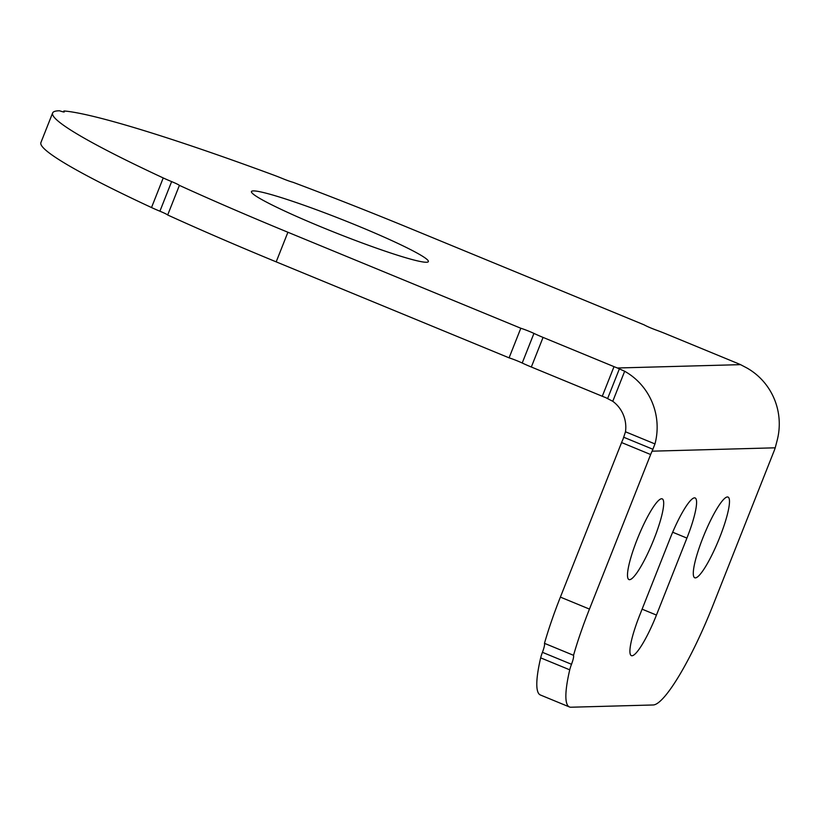 <?xml version="1.0" encoding="UTF-8"?>
<svg xmlns="http://www.w3.org/2000/svg" width="818" height="818" viewBox="0 0 818 818"><rect width="100%" height="100%" fill="white"/><g stroke="black" fill="none" stroke-linecap="round" stroke-linejoin="round"><path stroke-width="1.23" d="M617.416 367.998A10.644 0.818 -158.4 0 1 614.011 366.648L543.06 337.405A21.288 1.646 -158.4 0 1 533.939 333.407L522.211 363.018A21.288 1.646 21.6 0 0 531.332 367.016L602.283 396.26A10.644 0.818 21.6 0 0 605.698 397.609L612.774 401.301L624.666 371.26L617.416 367.998L740.535 364.644L746.793 367.926A63.876 62.679 -91.6 0 1 777.1 440.605L775.219 447.814A10.644 1.881 -67.6 0 1 774.012 451.158L712.815 605.719A106.463 18.855 -67.6 0 1 653.183 704.973L570.944 707.222A106.463 18.855 -67.6 0 1 569.451 706.967A106.463 18.855 -67.6 0 1 569.737 669.83A10.644 1.881 -67.6 0 1 571.496 664.288L542.436 652.314A10.644 1.881 112.4 0 0 540.667 657.856A106.463 18.855 112.4 0 0 540.381 694.983L569.451 706.967M63.988 111.994L64.121 111.667A21.288 1.646 -158.4 0 1 63.784 111.146A21.288 1.646 -158.4 0 1 64.581 111.013A319.398 24.663 -158.4 0 1 273.284 174.94A21.288 1.646 -158.4 0 1 282.568 178.569A10.644 0.818 -158.4 0 0 292.987 182.281A319.398 24.663 -158.4 0 1 411.27 228.887L644.165 324.869A10.644 0.818 -158.4 0 0 656.2 330.073A21.288 1.646 -158.4 0 1 666.414 334.041L737.366 363.284A10.644 0.818 -158.4 0 1 740.535 364.644M64.121 111.667A10.644 0.818 -158.4 0 1 64.285 111.923A10.644 0.818 -158.4 0 1 59.53 110.778A319.398 24.663 -158.4 0 0 52.618 112.996L40.9 142.598A319.398 24.663 21.6 0 0 151.514 207.547A21.288 1.646 21.6 0 0 159.909 211.208L171.627 181.596A21.288 1.646 -158.4 0 1 163.232 177.946A319.398 24.663 -158.4 0 1 52.618 112.996M171.627 181.596A10.644 0.818 -158.4 0 1 179.398 185.379L167.68 214.991A319.398 24.663 21.6 0 0 276.187 261.862L509.082 357.844L520.81 328.243L287.905 232.251A319.398 24.663 -158.4 0 1 179.398 185.379M520.81 328.243A10.644 0.818 -158.4 0 1 533.939 333.407M253.335 190.901A95.133 7.342 21.6 0 0 251.484 191.484A95.133 7.342 21.6 0 0 337.2 233.406A95.133 7.342 21.6 0 0 428.387 261.525A95.133 7.342 21.6 0 0 349.992 222.701A95.133 7.342 21.6 0 0 253.335 190.901M623.04 439.194A10.644 1.881 112.4 0 0 621.588 442.548L560.391 597.109A106.463 18.855 112.4 0 0 544.471 643.326L573.53 655.31A106.463 18.855 -67.6 0 1 589.461 609.093L650.647 454.532A10.644 1.881 -67.6 0 1 652.099 451.178L654.973 443.939L625.484 431.792L623.04 439.194M573.53 655.31A10.644 1.881 -67.6 0 1 571.496 664.288M702.959 537.651A43.651 7.73 -67.6 0 1 728.02 497.068A43.651 7.73 -67.6 0 1 718.531 540.371A43.651 7.73 -67.6 0 1 694.758 577.784A43.651 7.73 -67.6 0 1 702.959 537.651M637.161 539.451A43.651 7.73 -67.6 0 1 662.222 498.857A43.651 7.73 -67.6 0 1 652.744 542.16A43.651 7.73 -67.6 0 1 628.96 579.573A43.651 7.73 -67.6 0 1 637.161 539.451M670.065 538.551A43.651 7.73 -67.6 0 1 695.126 497.957A43.651 7.73 -67.6 0 1 686.915 538.091L656.445 615.075A43.651 7.73 -67.6 0 1 631.373 655.658A43.651 7.73 -67.6 0 1 639.584 615.535L670.065 538.551M542.436 652.314A10.644 1.881 112.4 0 0 544.471 643.326M624.666 371.26A63.876 62.679 88.4 0 1 654.973 443.939M625.484 431.792A31.943 31.34 -91.6 0 0 612.774 401.301M522.211 363.018A10.644 0.818 21.6 0 0 509.082 357.844M167.68 214.991A10.644 0.818 21.6 0 0 159.909 211.208M621.588 442.548L650.647 454.532M652.989 449.307L623.899 437.323M775.219 447.814L652.099 451.178M589.461 609.093L560.391 597.109M614.011 366.648L602.283 396.26M607.672 398.407L619.41 368.775M540.667 657.856L569.737 669.83M163.232 177.946L151.514 207.547M531.332 367.016L543.06 337.405M276.187 261.862L287.905 232.251M672.672 532.221L686.915 538.091M642.099 609.165L656.445 615.075M63.467 111.923L63.784 111.146"/></g></svg>
